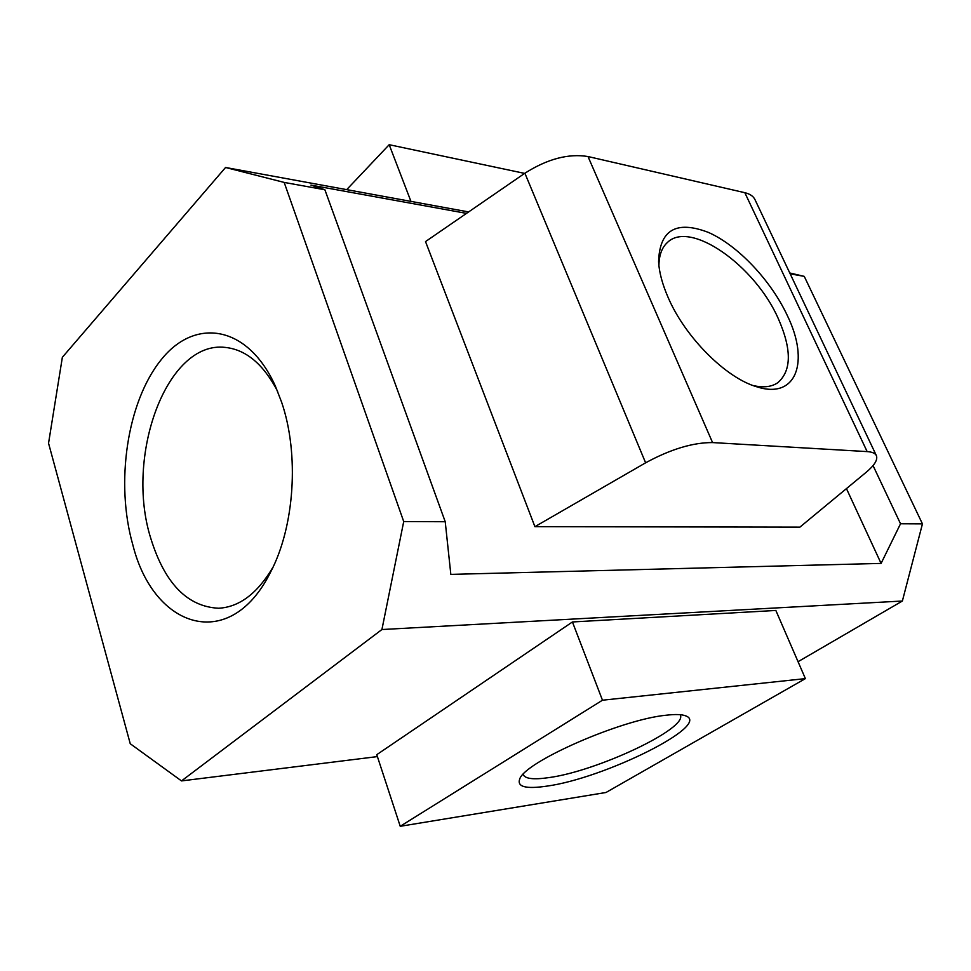 <?xml version="1.0" encoding="UTF-8"?>
<svg xmlns="http://www.w3.org/2000/svg" width="971" height="971" viewBox="0 0 971 971"><rect width="100%" height="100%" fill="white"/><g stroke="black" fill="none" stroke-linecap="round" stroke-linejoin="round"><path stroke-width="1.46" d="M787.238 315.369C770.804 280.303 737.875 245.457 708.429 232.421C676.156 220.077 659.54 229.909 658.569 261.927C659.248 272.584 662.428 284.394 668.084 297.369C685.016 337.083 725.92 377.998 756.737 386.774C796.608 399.809 809.863 361.467 787.238 315.369M753.035 385.511C763.206 387.878 771.399 386.98 777.637 382.817C791.681 370.849 791.875 349.414 778.244 318.512C754.989 265.641 690.211 219.628 667.332 242.556C661.821 247.629 659.018 255.385 658.921 265.823M546.734 786.146C603.792 778.548 711.767 725.191 685.829 715.918C682.018 714.365 675.44 714.134 666.094 715.226C621.161 719.499 524.68 761.895 519.716 779.021C516.851 786.838 525.857 789.217 546.734 786.146M523.151 774.348L523.211 774.579C525.08 778.815 533.552 779.834 548.639 777.637C596.801 771.35 688.33 728.371 680.258 714.923L680.161 714.705M273.045 567.1C257.546 593.354 239.424 607.069 218.669 608.247C187.452 606.705 164.852 583.522 150.881 538.687C124.604 456.528 166.636 340.044 225.466 347.436C246.136 349.694 263.529 364.343 277.633 391.362M132.857 544.986C115.124 483 127.067 401.788 161.186 359.743C194.965 317.104 247.86 324.933 275.376 386.106L281.602 402.152C299.456 453.991 294.614 526.683 270.521 572.235C230.188 653.349 153.879 628.965 132.857 544.986M381.919 629.536L403.718 521.548L284.175 182.414L225.551 167.485L62.362 357.279L48.55 443.237L130.248 743.737L181.492 780.915L381.919 629.536L902.375 601.025L922.45 523.867L804.255 276.371L789.763 272.972M798.053 661.7L902.375 601.025M225.551 167.485L468.617 211.933M181.492 780.915L377.403 756.591M805.384 678.62L775.853 610.456L572.429 621.962L376.772 754.673L400.234 826.297L605.989 792.494L805.384 678.62L602.469 700.212L400.234 826.297M403.718 521.548L445.228 521.73L324.884 189.77L310.963 185.109L466.505 213.377M284.175 182.414L324.884 189.77M873.05 465.582L900.53 523.77L881.085 563.411L450.835 574.383L445.228 521.73M900.53 523.77L922.45 523.867M790.163 273.834L804.255 276.371M846.445 488.607L881.085 563.411M534.912 526.67L799.898 527.132L866.205 472.258C874.568 465.243 877.954 459.696 876.376 455.605C875.223 453.251 872.152 451.916 867.152 451.6L712.568 442.582C692.954 442.473 670.633 449.209 645.618 462.815L534.912 526.67L425.516 241.585L524.886 173.214C547.426 158.916 568.46 153.345 588.001 156.537L712.568 442.582M602.469 700.212L572.429 621.962M410.951 201.385L389.189 144.703L346.696 189.636M524.619 173.396L389.189 144.703M867.152 451.6L744.83 192.695L588.001 156.537M744.83 192.695C749.952 193.921 753.314 196.203 754.953 199.565L876.376 455.605M645.618 462.815L524.886 173.214"/></g></svg>
